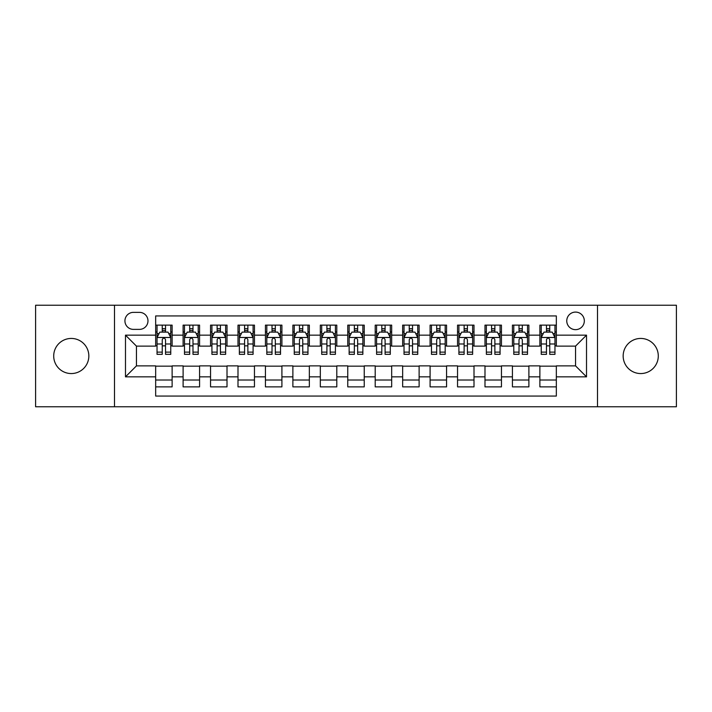 <?xml version="1.0" encoding="UTF-8"?>
<svg xmlns="http://www.w3.org/2000/svg" width="712" height="712" viewBox="0 0 712 712"><rect width="100%" height="100%" fill="white"/><g stroke="black" fill="none" stroke-linecap="round" stroke-linejoin="round"><path stroke-width="1.07" d="M640.72 338.44A17.56 17.56 0 0 0 623.16 356A17.56 17.56 0 0 0 640.72 373.56A17.56 17.56 0 0 0 658.288 356A17.56 17.56 0 0 0 640.72 338.44M71.28 338.44A17.56 17.56 0 0 0 53.712 356A17.56 17.56 0 0 0 71.28 373.56A17.56 17.56 0 0 0 88.84 356A17.56 17.56 0 0 0 71.28 338.44M575.545 312.087A8.784 8.784 0 0 0 566.761 320.872A8.784 8.784 0 0 0 575.545 329.656A8.784 8.784 0 0 0 584.329 320.872A8.784 8.784 0 0 0 575.545 312.087M597.502 406.766L676.4 406.766L676.4 305.234L597.502 305.234L597.502 406.766L114.499 406.766L114.499 305.234L35.6 305.234L35.6 406.766L114.499 406.766M556.339 325.126L539.874 325.126L539.874 335.147L528.891 335.147L528.891 346.121L539.874 346.121L539.874 335.147M528.891 335.147L528.891 325.126L512.426 325.126L512.426 335.147L501.453 335.147L501.453 346.121L512.426 346.121L512.426 335.147M501.453 335.147L501.453 325.126L484.988 325.126L484.988 335.147L474.005 335.147L474.005 346.121L484.988 346.121L484.988 335.147M474.005 335.147L474.005 325.126L457.54 325.126L457.54 335.147L446.566 335.147L446.566 346.121L457.54 346.121L457.54 335.147M446.566 335.147L446.566 325.126L430.093 325.126L430.093 335.147L419.119 335.147L419.119 346.121L430.093 346.121L430.093 335.147M419.119 335.147L419.119 325.126L402.654 325.126L402.654 335.147L391.68 335.147L391.68 346.121L402.654 346.121L402.654 335.147M391.68 335.147L391.68 325.126L375.206 325.126L375.206 335.147L364.233 335.147L364.233 346.121L375.206 346.121L375.206 335.147M364.233 335.147L364.233 325.126L347.767 325.126L347.767 335.147L336.794 335.147L336.794 346.121L347.767 346.121L347.767 335.147M336.794 335.147L336.794 325.126L320.32 325.126L320.32 335.147L309.346 335.147L309.346 346.121L320.32 346.121L320.32 335.147M309.346 335.147L309.346 325.126L292.881 325.126L292.881 335.147L281.908 335.147L281.908 346.121L292.881 346.121L292.881 335.147M281.908 335.147L281.908 325.126L265.434 325.126L265.434 335.147L254.46 335.147L254.46 346.121L265.434 346.121L265.434 335.147M254.46 335.147L254.46 325.126L237.995 325.126L237.995 335.147L227.012 335.147L227.012 346.121L237.995 346.121L237.995 335.147M227.012 335.147L227.012 325.126L210.547 325.126L210.547 335.147L199.574 335.147L199.574 346.121L210.547 346.121L210.547 335.147M199.574 335.147L199.574 325.126L183.109 325.126L183.109 346.121L172.126 346.121L172.126 325.126L155.661 325.126M155.661 386.874L172.126 386.874L172.126 365.879L183.109 365.879L183.109 386.874L199.574 386.874L199.574 365.879L210.547 365.879L210.547 376.853L199.574 376.853M210.547 376.853L210.547 386.874L227.012 386.874L227.012 365.879L237.995 365.879L237.995 376.853L227.012 376.853M237.995 376.853L237.995 386.874L254.46 386.874L254.46 365.879L265.434 365.879L265.434 376.853L254.46 376.853M265.434 376.853L265.434 386.874L281.908 386.874L281.908 365.879L292.881 365.879L292.881 376.853L281.908 376.853M292.881 376.853L292.881 386.874L309.346 386.874L309.346 365.879L320.32 365.879L320.32 376.853L309.346 376.853M320.32 376.853L320.32 386.874L336.794 386.874L336.794 365.879L347.767 365.879L347.767 376.853L336.794 376.853M347.767 376.853L347.767 386.874L364.233 386.874L364.233 365.879L375.206 365.879L375.206 376.853L364.233 376.853M375.206 376.853L375.206 386.874L391.68 386.874L391.68 365.879L402.654 365.879L402.654 376.853L391.68 376.853M402.654 376.853L402.654 386.874L419.119 386.874L419.119 365.879L430.093 365.879L430.093 376.853L419.119 376.853M430.093 376.853L430.093 386.874L446.566 386.874L446.566 365.879L457.54 365.879L457.54 376.853L446.566 376.853M457.54 376.853L457.54 386.874L474.005 386.874L474.005 365.879L484.988 365.879L484.988 376.853L474.005 376.853M484.988 376.853L484.988 386.874L501.453 386.874L501.453 365.879L512.426 365.879L512.426 376.853L501.453 376.853M512.426 376.853L512.426 386.874L528.891 386.874L528.891 365.879L539.874 365.879L539.874 376.853L528.891 376.853M133.438 329.38L139.472 329.38A8.508 8.508 0 0 0 147.98 320.872A8.508 8.508 0 0 0 139.472 312.363L133.438 312.363A8.508 8.508 0 0 0 124.929 320.872A8.508 8.508 0 0 0 133.438 329.38M597.502 305.234L114.499 305.234M556.339 335.147L556.339 315.932L155.661 315.932L155.661 346.121L136.455 346.121L136.455 365.879L155.661 365.879L155.661 396.068L556.339 396.068L556.339 365.879L575.545 365.879L575.545 346.121L556.339 346.121L556.339 335.147L586.519 335.147L586.519 376.853L556.339 376.853M155.661 376.853L125.481 376.853L125.481 335.147L155.661 335.147M539.874 376.853L539.874 386.874L556.339 386.874M155.661 331.988L157.04 331.988M162.247 331.988L165.54 331.988M170.755 331.988L172.126 331.988M155.661 345.845L157.04 345.845M162.247 345.845L165.54 345.845M170.755 345.845L172.126 345.845M155.661 366.155L172.126 366.155M155.661 380.012L172.126 380.012M183.109 345.845L184.479 345.845M189.695 345.845L192.988 345.845M198.203 345.845L199.574 345.845M183.109 331.988L184.479 331.988M189.695 331.988L192.988 331.988M198.203 331.988L199.574 331.988M183.109 366.155L199.574 366.155M183.109 380.012L199.574 380.012M210.547 366.155L227.012 366.155M210.547 380.012L227.012 380.012M210.547 331.988L211.927 331.988M217.133 331.988L220.426 331.988M225.642 331.988L227.012 331.988M210.547 345.845L211.927 345.845M217.133 345.845L220.426 345.845M225.642 345.845L227.012 345.845M237.995 366.155L254.46 366.155M237.995 380.012L254.46 380.012M237.995 331.988L239.365 331.988M244.581 331.988L247.874 331.988M253.089 331.988L254.46 331.988M237.995 345.845L239.365 345.845M244.581 345.845L247.874 345.845M253.089 345.845L254.46 345.845M265.434 366.155L281.908 366.155M265.434 380.012L281.908 380.012M265.434 331.988L266.813 331.988M272.02 331.988L275.313 331.988M280.528 331.988L281.908 331.988M265.434 345.845L266.813 345.845M272.02 345.845L275.313 345.845M280.528 345.845L281.908 345.845M292.881 366.155L309.346 366.155M292.881 380.012L309.346 380.012M292.881 331.988L294.252 331.988M299.467 331.988L302.76 331.988M307.976 331.988L309.346 331.988M292.881 345.845L294.252 345.845M299.467 345.845L302.76 345.845M307.976 345.845L309.346 345.845M320.32 366.155L336.794 366.155M320.32 380.012L336.794 380.012M320.32 331.988L321.699 331.988M326.906 331.988L330.199 331.988M335.414 331.988L336.794 331.988M320.32 345.845L321.699 345.845M326.906 345.845L330.199 345.845M335.414 345.845L336.794 345.845M347.767 366.155L364.233 366.155M347.767 380.012L364.233 380.012M347.767 331.988L349.138 331.988M354.353 331.988L357.647 331.988M362.862 331.988L364.233 331.988M347.767 345.845L349.138 345.845M354.353 345.845L357.647 345.845M362.862 345.845L364.233 345.845M375.206 366.155L391.68 366.155M375.206 380.012L391.68 380.012M375.206 331.988L376.586 331.988M381.801 331.988L385.094 331.988M390.301 331.988L391.68 331.988M375.206 345.845L376.586 345.845M381.801 345.845L385.094 345.845M390.301 345.845L391.68 345.845M402.654 366.155L419.119 366.155M402.654 380.012L419.119 380.012M402.654 331.988L404.024 331.988M409.24 331.988L412.533 331.988M417.748 331.988L419.119 331.988M402.654 345.845L404.024 345.845M409.24 345.845L412.533 345.845M417.748 345.845L419.119 345.845M430.093 366.155L446.566 366.155M430.093 380.012L446.566 380.012M430.093 331.988L431.472 331.988M436.687 331.988L439.98 331.988M445.187 331.988L446.566 331.988M430.093 345.845L431.472 345.845M436.687 345.845L439.98 345.845M445.187 345.845L446.566 345.845M457.54 366.155L474.005 366.155M457.54 380.012L474.005 380.012M457.54 331.988L458.911 331.988M464.126 331.988L467.419 331.988M472.634 331.988L474.005 331.988M457.54 345.845L458.911 345.845M464.126 345.845L467.419 345.845M472.634 345.845L474.005 345.845M484.988 366.155L501.453 366.155M484.988 380.012L501.453 380.012M484.988 331.988L486.358 331.988M491.574 331.988L494.867 331.988M500.073 331.988L501.453 331.988M484.988 345.845L486.358 345.845M491.574 345.845L494.867 345.845M500.073 345.845L501.453 345.845M512.426 366.155L528.891 366.155M512.426 380.012L528.891 380.012M512.426 331.988L513.797 331.988M519.012 331.988L522.305 331.988M527.521 331.988L528.891 331.988M512.426 345.845L513.797 345.845M519.012 345.845L522.305 345.845M527.521 345.845L528.891 345.845M539.874 366.155L556.339 366.155M539.874 380.012L556.339 380.012M539.874 331.988L541.245 331.988M546.46 331.988L549.753 331.988M554.959 331.988L556.339 331.988M539.874 345.845L541.245 345.845M546.46 345.845L549.753 345.845M554.959 345.845L556.339 345.845M136.455 346.121L125.481 335.147M136.455 365.879L125.481 376.853M586.519 335.147L575.545 346.121M586.519 376.853L575.545 365.879M165.54 328.695L162.247 328.695M170.755 352.12L165.54 352.12L165.54 354.353L170.755 354.353L170.755 337.613L168.014 332.121L159.782 332.121L157.04 337.613L157.04 354.353L162.247 354.353L162.247 352.12L157.04 352.12M157.04 337.613L157.04 325.126M170.755 337.613L170.755 325.126M162.247 332.121L162.247 325.126M165.54 325.126L165.54 332.121M165.54 352.12L165.54 339.668C164.445 337.559 163.351 337.559 162.247 339.668L162.247 352.12M192.988 328.695L189.695 328.695M198.203 352.12L192.988 352.12L192.988 354.353L198.203 354.353L198.203 337.613L195.453 332.121L187.22 332.121L184.479 337.613L184.479 354.353L189.695 354.353L189.695 352.12L184.479 352.12M184.479 337.613L184.479 325.126M198.203 337.613L198.203 325.126M189.695 332.121L189.695 325.126M192.988 325.126L192.988 332.121M192.988 352.12L192.988 339.668C191.893 337.559 190.789 337.559 189.695 339.668L189.695 352.12M220.426 328.695L217.133 328.695M225.642 352.12L220.426 352.12L220.426 354.353L225.642 354.353L225.642 337.613L222.9 332.121L214.668 332.121L211.927 337.613L211.927 354.353L217.133 354.353L217.133 352.12L211.927 352.12M211.927 337.613L211.927 325.126M225.642 337.613L225.642 325.126M217.133 332.121L217.133 325.126M220.426 325.126L220.426 332.121M220.426 352.12L220.426 339.668C219.332 337.559 218.237 337.559 217.133 339.668L217.133 352.12M247.874 328.695L244.581 328.695M253.089 352.12L247.874 352.12L247.874 354.353L253.089 354.353L253.089 337.613L250.339 332.121L242.107 332.121L239.365 337.613L239.365 354.353L244.581 354.353L244.581 352.12L239.365 352.12M239.365 337.613L239.365 325.126M253.089 337.613L253.089 325.126M244.581 332.121L244.581 325.126M247.874 325.126L247.874 332.121M247.874 352.12L247.874 339.668C246.779 337.559 245.676 337.559 244.581 339.668L244.581 352.12M275.313 328.695L272.02 328.695M280.528 352.12L275.313 352.12L275.313 354.353L280.528 354.353L280.528 337.613L277.787 332.121L269.554 332.121L266.813 337.613L266.813 354.353L272.02 354.353L272.02 352.12L266.813 352.12M266.813 337.613L266.813 325.126M280.528 337.613L280.528 325.126M272.02 332.121L272.02 325.126M275.313 325.126L275.313 332.121M275.313 352.12L275.313 339.668C274.218 337.559 273.123 337.559 272.02 339.668L272.02 352.12M302.76 328.695L299.467 328.695M307.976 352.12L302.76 352.12L302.76 354.353L307.976 354.353L307.976 337.613L305.234 332.121L296.993 332.121L294.252 337.613L294.252 354.353L299.467 354.353L299.467 352.12L294.252 352.12M294.252 337.613L294.252 325.126M307.976 337.613L307.976 325.126M299.467 332.121L299.467 325.126M302.76 325.126L302.76 332.121M302.76 352.12L302.76 339.668C301.666 337.559 300.562 337.559 299.467 339.668L299.467 352.12M330.199 328.695L326.906 328.695M335.414 352.12L330.199 352.12L330.199 354.353L335.414 354.353L335.414 337.613L332.673 332.121L324.441 332.121L321.699 337.613L321.699 354.353L326.906 354.353L326.906 352.12L321.699 352.12M321.699 337.613L321.699 325.126M335.414 337.613L335.414 325.126M326.906 332.121L326.906 325.126M330.199 325.126L330.199 332.121M330.199 352.12L330.199 339.668C329.104 337.559 328.01 337.559 326.906 339.668L326.906 352.12M357.647 328.695L354.353 328.695M362.862 352.12L357.647 352.12L357.647 354.353L362.862 354.353L362.862 337.613L360.121 332.121L351.879 332.121L349.138 337.613L349.138 354.353L354.353 354.353L354.353 352.12L349.138 352.12M349.138 337.613L349.138 325.126M362.862 337.613L362.862 325.126M354.353 332.121L354.353 325.126M357.647 325.126L357.647 332.121M357.647 352.12L357.647 339.668C356.552 337.559 355.448 337.559 354.353 339.668L354.353 352.12M385.094 328.695L381.801 328.695M390.301 352.12L385.094 352.12L385.094 354.353L390.301 354.353L390.301 337.613L387.559 332.121L379.327 332.121L376.586 337.613L376.586 354.353L381.801 354.353L381.801 352.12L376.586 352.12M376.586 337.613L376.586 325.126M390.301 337.613L390.301 325.126M381.801 332.121L381.801 325.126M385.094 325.126L385.094 332.121M385.094 352.12L385.094 339.668C383.99 337.559 382.896 337.559 381.801 339.668L381.801 352.12M412.533 328.695L409.24 328.695M417.748 352.12L412.533 352.12L412.533 354.353L417.748 354.353L417.748 337.613L415.007 332.121L406.766 332.121L404.024 337.613L404.024 354.353L409.24 354.353L409.24 352.12L404.024 352.12M404.024 337.613L404.024 325.126M417.748 337.613L417.748 325.126M409.24 332.121L409.24 325.126M412.533 325.126L412.533 332.121M412.533 352.12L412.533 339.668C411.438 337.559 410.343 337.559 409.24 339.668L409.24 352.12M439.98 328.695L436.687 328.695M445.187 352.12L439.98 352.12L439.98 354.353L445.187 354.353L445.187 337.613L442.446 332.121L434.213 332.121L431.472 337.613L431.472 354.353L436.687 354.353L436.687 352.12L431.472 352.12M431.472 337.613L431.472 325.126M445.187 337.613L445.187 325.126M436.687 332.121L436.687 325.126M439.98 325.126L439.98 332.121M439.98 352.12L439.98 339.668C438.877 337.559 437.782 337.559 436.687 339.668L436.687 352.12M467.419 328.695L464.126 328.695M472.634 352.12L467.419 352.12L467.419 354.353L472.634 354.353L472.634 337.613L469.893 332.121L461.661 332.121L458.911 337.613L458.911 354.353L464.126 354.353L464.126 352.12L458.911 352.12M458.911 337.613L458.911 325.126M472.634 337.613L472.634 325.126M464.126 332.121L464.126 325.126M467.419 325.126L467.419 332.121M467.419 352.12L467.419 339.668C466.324 337.559 465.23 337.559 464.126 339.668L464.126 352.12M494.867 328.695L491.574 328.695M500.073 352.12L494.867 352.12L494.867 354.353L500.073 354.353L500.073 337.613L497.332 332.121L489.099 332.121L486.358 337.613L486.358 354.353L491.574 354.353L491.574 352.12L486.358 352.12M486.358 337.613L486.358 325.126M500.073 337.613L500.073 325.126M491.574 332.121L491.574 325.126M494.867 325.126L494.867 332.121M494.867 352.12L494.867 339.668C493.763 337.559 492.668 337.559 491.574 339.668L491.574 352.12M522.305 328.695L519.012 328.695M527.521 352.12L522.305 352.12L522.305 354.353L527.521 354.353L527.521 337.613L524.78 332.121L516.547 332.121L513.797 337.613L513.797 354.353L519.012 354.353L519.012 352.12L513.797 352.12M513.797 337.613L513.797 325.126M527.521 337.613L527.521 325.126M519.012 332.121L519.012 325.126M522.305 325.126L522.305 332.121M522.305 352.12L522.305 339.668C521.211 337.559 520.116 337.559 519.012 339.668L519.012 352.12M549.753 328.695L546.46 328.695M554.959 352.12L549.753 352.12L549.753 354.353L554.959 354.353L554.959 337.613L552.218 332.121L543.986 332.121L541.245 337.613L541.245 354.353L546.46 354.353L546.46 352.12L541.245 352.12M541.245 337.613L541.245 325.126M554.959 337.613L554.959 325.126M546.46 332.121L546.46 325.126M549.753 325.126L549.753 332.121M549.753 352.12L549.753 339.668C548.649 337.559 547.555 337.559 546.46 339.668L546.46 352.12M183.109 376.853L172.126 376.853M183.109 335.147L172.126 335.147M170.693 337.479L157.103 337.479M157.04 333.634L159.025 333.634M168.771 333.634L170.755 333.634M162.247 343.976L157.04 343.976M170.755 343.976L165.54 343.976M165.54 330.439L162.247 330.439M198.132 337.479L184.55 337.479M184.479 333.634L186.473 333.634M196.209 333.634L198.203 333.634M189.695 343.976L184.479 343.976M198.203 343.976L192.988 343.976M192.988 330.439L189.695 330.439M225.579 337.479L211.989 337.479M211.927 333.634L213.911 333.634M223.657 333.634L225.642 333.634M217.133 343.976L211.927 343.976M225.642 343.976L220.426 343.976M220.426 330.439L217.133 330.439M253.018 337.479L239.437 337.479M239.365 333.634L241.359 333.634M251.096 333.634L253.089 333.634M244.581 343.976L239.365 343.976M253.089 343.976L247.874 343.976M247.874 330.439L244.581 330.439M280.466 337.479L266.875 337.479M266.813 333.634L268.798 333.634M278.543 333.634L280.528 333.634M272.02 343.976L266.813 343.976M280.528 343.976L275.313 343.976M275.313 330.439L272.02 330.439M307.904 337.479L294.323 337.479M294.252 333.634L296.245 333.634M305.982 333.634L307.976 333.634M299.467 343.976L294.252 343.976M307.976 343.976L302.76 343.976M302.76 330.439L299.467 330.439M335.352 337.479L321.762 337.479M321.699 333.634L323.684 333.634M333.43 333.634L335.414 333.634M326.906 343.976L321.699 343.976M335.414 343.976L330.199 343.976M330.199 330.439L326.906 330.439M362.791 337.479L349.209 337.479M349.138 333.634L351.132 333.634M360.868 333.634L362.862 333.634M354.353 343.976L349.138 343.976M362.862 343.976L357.647 343.976M357.647 330.439L354.353 330.439M390.238 337.479L376.648 337.479M376.586 333.634L378.57 333.634M388.316 333.634L390.301 333.634M381.801 343.976L376.586 343.976M390.301 343.976L385.094 343.976M385.094 330.439L381.801 330.439M417.677 337.479L404.096 337.479M404.024 333.634L406.018 333.634M415.755 333.634L417.748 333.634M409.24 343.976L404.024 343.976M417.748 343.976L412.533 343.976M412.533 330.439L409.24 330.439M445.125 337.479L431.534 337.479M431.472 333.634L433.457 333.634M443.202 333.634L445.187 333.634M436.687 343.976L431.472 343.976M445.187 343.976L439.98 343.976M439.98 330.439L436.687 330.439M472.563 337.479L458.982 337.479M458.911 333.634L460.904 333.634M470.641 333.634L472.634 333.634M464.126 343.976L458.911 343.976M472.634 343.976L467.419 343.976M467.419 330.439L464.126 330.439M500.011 337.479L486.421 337.479M486.358 333.634L488.343 333.634M498.089 333.634L500.073 333.634M491.574 343.976L486.358 343.976M500.073 343.976L494.867 343.976M494.867 330.439L491.574 330.439M527.45 337.479L513.868 337.479M513.797 333.634L515.791 333.634M525.527 333.634L527.521 333.634M519.012 343.976L513.797 343.976M527.521 343.976L522.305 343.976M522.305 330.439L519.012 330.439M554.897 337.479L541.307 337.479M541.245 333.634L543.229 333.634M552.975 333.634L554.959 333.634M546.46 343.976L541.245 343.976M554.959 343.976L549.753 343.976M549.753 330.439L546.46 330.439"/></g></svg>
